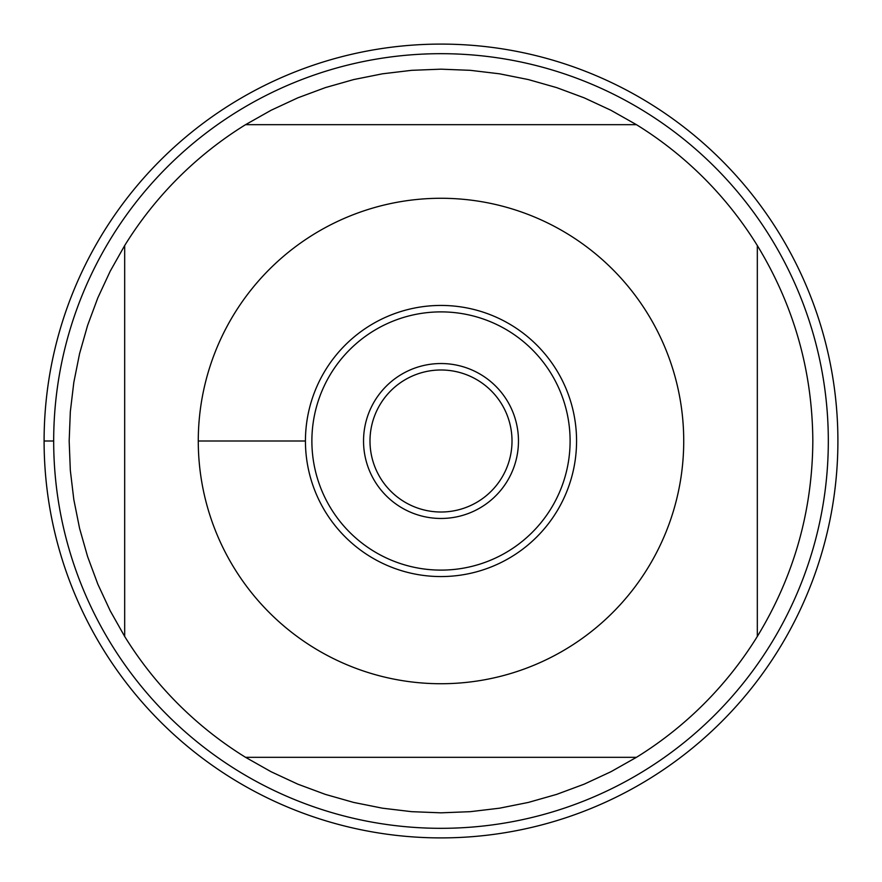 <?xml version="1.0" encoding="UTF-8"?>
<svg xmlns="http://www.w3.org/2000/svg" width="882" height="882" viewBox="0 0 882 882"><rect width="100%" height="100%" fill="white"/><g stroke="black" fill="none" stroke-linecap="round" stroke-linejoin="round"><path stroke-width="1.32" d="M512.012 441A71.012 71.012 0 0 1 405.5 502.497A71.012 71.012 0 0 1 405.5 379.503A71.012 71.012 0 0 1 512.012 441M44.1 441L44.1 441A396.9 396.9 0 0 1 639.45 97.274A396.9 396.9 0 0 1 639.45 784.726A396.9 396.9 0 0 1 44.1 441L53.681 441A387.319 387.319 0 0 1 441 53.681A387.319 387.319 0 0 1 828.319 441A387.319 387.319 0 0 1 441 828.319A387.319 387.319 0 0 1 53.681 441M305.437 441A135.563 135.563 0 0 1 441 305.437A135.563 135.563 0 0 1 576.563 441A135.563 135.563 0 0 1 441 576.563A135.563 135.563 0 0 1 305.437 441L198.274 441M683.726 441A242.726 242.726 0 0 0 374.685 207.513A242.726 242.726 0 0 0 234.513 568.592A242.726 242.726 0 0 0 683.726 441M636.451 124.682L610.862 110.239L584.204 97.847L556.652 87.616L528.373 79.578L499.554 73.812L470.371 70.328L441 69.171L411.629 70.328L382.446 73.812L353.627 79.578L325.348 87.616L297.796 97.847L271.138 110.239L245.549 124.682A371.829 371.829 0 0 0 124.682 245.549L110.239 271.138L97.847 297.796L87.616 325.348L79.578 353.627L73.812 382.446L70.328 411.629L69.171 441L70.328 470.371L73.812 499.554L79.578 528.373L87.616 556.652L97.847 584.204L110.239 610.862L124.682 636.451A371.829 371.829 0 0 0 245.549 757.318L271.138 771.761L297.796 784.153L325.348 794.384L353.627 802.422L382.446 808.188L411.629 811.672L441 812.829L470.371 811.672L499.554 808.188L528.373 802.422L556.652 794.384L584.204 784.153L610.862 771.761L636.451 757.318A371.829 371.829 0 0 0 757.318 636.451L757.318 245.549A371.829 371.829 0 0 0 636.451 124.682L245.549 124.682M124.682 245.549L124.682 636.451M245.549 757.318L636.451 757.318M757.318 636.451C793.866 576.431 812.377 511.284 812.829 441C812.377 370.716 793.866 305.569 757.318 245.549M570.103 441A129.103 129.103 0 0 1 376.449 552.816A129.103 129.103 0 0 1 376.449 329.184A129.103 129.103 0 0 1 570.103 441M363.538 441A77.462 77.462 0 0 0 479.731 508.087A77.462 77.462 0 0 0 479.731 373.913A77.462 77.462 0 0 0 363.538 441M837.9 441A396.9 396.9 0 0 1 242.55 784.726A396.9 396.9 0 0 1 242.55 97.274A396.9 396.9 0 0 1 837.9 441"/></g></svg>
